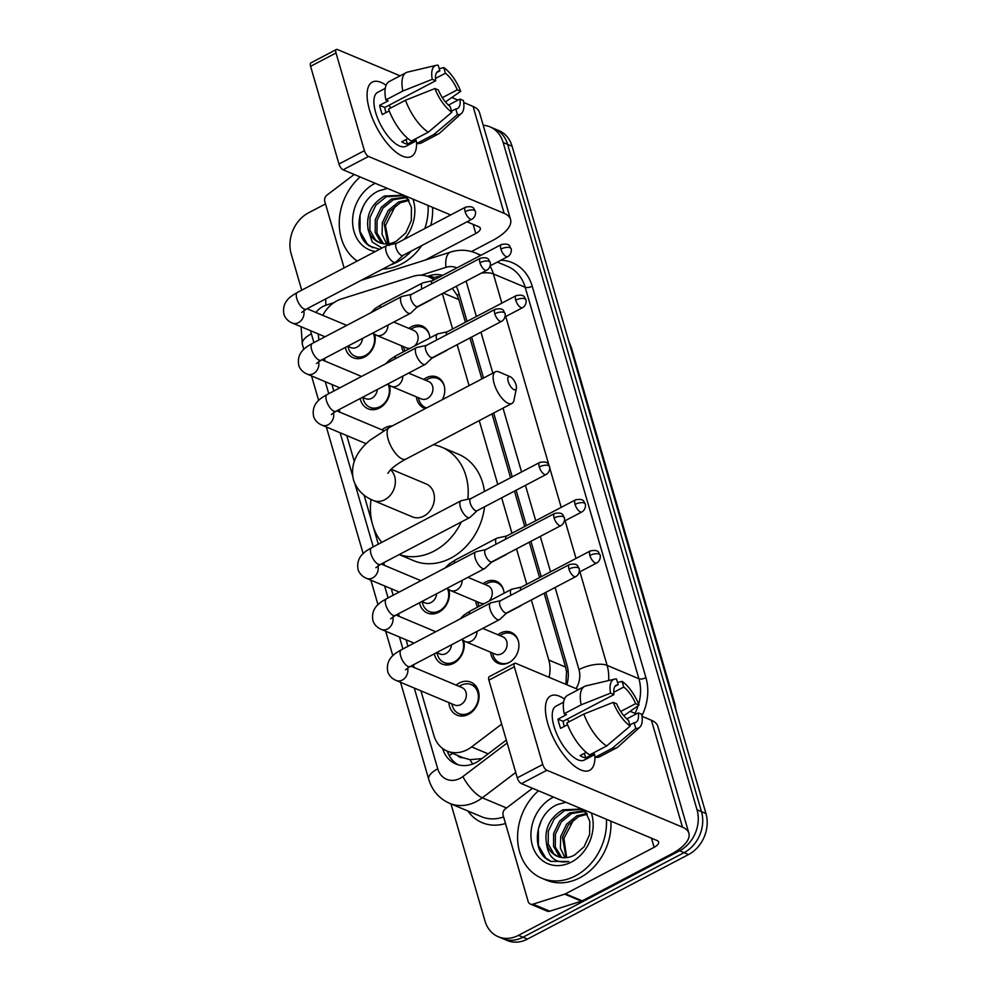 <?xml version="1.0" encoding="UTF-8"?>
<svg xmlns="http://www.w3.org/2000/svg" width="990" height="990" viewBox="0 0 990 990"><rect width="100%" height="100%" fill="white"/><g stroke="black" fill="none" stroke-linecap="round" stroke-linejoin="round"><path stroke-width="1.49" d="M497.883 634.738A16.793 13.724 112.8 0 1 500.42 633.093A16.793 13.724 112.8 0 1 511.199 632.35A16.793 13.724 112.8 0 1 518.871 646.866A16.793 13.724 112.8 0 1 508.984 662.595A16.793 13.724 112.8 0 1 498.205 663.337A16.793 13.724 112.8 0 1 490.582 652.163M483.058 583.679A16.793 13.724 112.8 0 1 485.583 582.033A16.793 13.724 112.8 0 1 496.361 581.291A16.793 13.724 112.8 0 1 504.059 593.233M423.72 379.442A16.793 13.724 112.8 0 1 426.245 377.809A16.793 13.724 112.8 0 1 437.023 377.054A16.793 13.724 112.8 0 1 442.32 399.675M408.882 328.383A16.793 13.724 112.8 0 1 411.407 326.75A16.793 13.724 112.8 0 1 422.198 326.007A16.793 13.724 112.8 0 1 429.883 337.949M456.18 685.142A17.869 14.603 112.8 0 1 459.385 682.964A17.869 14.603 112.8 0 1 470.856 682.172A17.869 14.603 112.8 0 1 479.036 697.616A17.869 14.603 112.8 0 1 468.505 714.335A17.869 14.603 112.8 0 1 457.034 715.126A17.869 14.603 112.8 0 1 448.866 702.566M463.766 640.827A17.869 14.603 112.8 0 1 453.668 663.275A17.869 14.603 112.8 0 1 442.196 664.067A17.869 14.603 112.8 0 1 434.35 653.821M448.928 589.768A17.869 14.603 112.8 0 1 438.842 612.228A17.869 14.603 112.8 0 1 427.371 613.02A17.869 14.603 112.8 0 1 419.512 602.761M382.004 429.846A17.869 14.603 112.8 0 1 385.221 427.668A17.869 14.603 112.8 0 1 392.263 425.947M389.59 385.531A17.869 14.603 112.8 0 1 379.504 407.991A17.869 14.603 112.8 0 1 368.032 408.783A17.869 14.603 112.8 0 1 360.174 398.525M374.752 334.471A17.869 14.603 112.8 0 1 364.667 356.932A17.869 14.603 112.8 0 1 353.195 357.724A17.869 14.603 112.8 0 1 345.337 347.465M433.942 279.935A31.494 25.74 -67.2 0 0 428.781 276.841A31.494 25.74 -67.2 0 0 413.102 276.346L341.476 298.943A31.494 25.74 -67.2 0 0 336.934 300.849A31.494 25.74 -67.2 0 0 322.765 315.327M462.961 757.672L470.015 759.689L481.895 758.587M465.411 322.27L458.815 299.574L457.12 295.193L452.294 288.375M565.921 684.375L566.54 671.826L565.587 667.087L544.129 593.233M539.575 577.566L529.291 542.173M524.737 526.507L514.466 491.114M510.58 477.737L492.03 413.907M481.858 378.923L469.953 337.936M318.31 333.952A31.494 25.74 -67.2 0 0 319.04 339.929M549.066 677.309A31.494 25.74 -67.2 0 0 548.807 660.045L531.345 599.94M526.791 584.273L516.508 548.881M511.954 533.214L501.67 497.821M497.784 484.457L479.247 420.614M469.074 385.63L457.17 344.656M452.616 328.977L442.344 293.597M420.923 690.847L433.855 735.36A31.494 25.74 -67.2 0 0 447.109 751.051A31.494 25.74 -67.2 0 0 471.624 746.905L501.683 724.111M324.361 358.479L325.141 361.164M331.922 384.504L333.816 391.013M339.199 409.538L339.978 412.224M346.76 435.563L354.247 461.34M364.06 495.136L372.129 522.893M373.279 526.866L378.316 544.191M383.699 562.716L384.479 565.389M391.26 588.728L393.154 595.25M398.525 613.763L399.304 616.448M406.086 639.788L407.979 646.309M413.362 664.822L414.142 667.508M425.453 408.524A16.793 13.724 112.8 0 1 424.029 408.041A16.793 13.724 112.8 0 1 416.406 396.879M477.638 607.105A16.793 13.724 112.8 0 1 475.745 601.103M403.475 351.809A16.793 13.724 112.8 0 1 401.569 345.819M483.182 125.235A31.494 25.74 112.8 0 1 489.914 126.831A31.494 25.74 112.8 0 1 503.168 142.523L697.034 809.795A31.494 25.74 112.8 0 1 679.623 850.794L518.488 935.352L522.955 937.233A31.494 25.74 112.8 0 1 502.734 938.631A31.494 25.74 112.8 0 0 522.955 937.233L684.09 852.662L522.955 937.233L527.423 939.102A31.494 25.74 112.8 0 1 507.202 940.5L498.279 936.75A31.494 25.74 112.8 0 1 485.013 921.059L450.982 803.905M697.034 809.795L701.489 811.664A31.494 25.74 112.8 0 1 684.09 852.662A31.494 25.74 112.8 0 0 701.489 811.664L507.635 144.404L701.489 811.664L705.957 813.533A31.494 25.74 112.8 0 1 688.545 854.543L527.423 939.102M489.914 126.831L494.381 128.712A31.494 25.74 112.8 0 1 507.635 144.404A31.494 25.74 112.8 0 0 494.381 128.712L498.849 130.581A31.494 25.74 112.8 0 1 512.102 146.273L705.957 813.533M301.727 290.169L291.159 253.799A31.494 25.74 112.8 0 1 308.571 212.801L325.5 203.915M518.488 935.352A31.494 25.74 112.8 0 1 498.279 936.75M442.728 275.331A31.494 25.74 -67.2 0 0 429.561 275.69L427.482 276.346M467.057 321.404L458.494 291.889A31.494 25.74 -67.2 0 0 456.204 286.32M566.849 684.771A31.494 25.74 -67.2 0 0 567.084 665.651L545.787 592.366M541.233 576.687L530.949 541.307M526.395 525.628L516.124 490.248M512.238 476.871L493.688 413.028M483.516 378.044L471.611 337.07M442.579 748.44A31.494 25.74 -67.2 0 0 455.771 763.946A31.494 25.74 -67.2 0 0 480.286 759.813L506.311 740.062M458.061 764.75A31.494 25.74 112.8 0 1 447.294 751.125M432.011 278.202L434.016 277.559A31.494 25.74 112.8 0 1 440.649 276.42M411.531 250.916A52.495 42.892 112.8 0 1 397.114 262.078A52.495 42.892 112.8 0 1 390.468 264.936M357.229 261.038A52.495 42.892 112.8 0 1 360.137 176.95M421.74 245.557A52.495 42.892 112.8 0 1 401.581 263.946A52.495 42.892 112.8 0 1 382.672 269.033M408.548 199.596L402.138 195.253L384.392 196.045C371.213 204.014 365.817 215.238 368.181 229.73A26.247 21.446 112.8 0 0 379.145 242.538A26.247 21.446 112.8 0 0 396 241.374A26.247 21.446 112.8 0 0 396.285 241.226L405.789 232.922L411.283 220.683L411.456 207.467L406.321 196.329M387.56 188.459L379.294 190.662C357.279 199.448 351.92 235.979 369.654 246.126L379.628 249.282M375.358 251.522A36.741 30.022 112.8 0 1 352.601 221.735A36.741 30.022 112.8 0 1 374.356 183.732A36.741 30.022 112.8 0 1 375.235 183.286M413.003 199.138A36.741 30.022 112.8 0 1 404.13 239.382M403.017 195.649L386.174 196.787L375.878 205.19L369.975 217.454L369.889 230.212L375.482 239.988L379.615 242.723M406.333 197.654L393.253 199.757L382.957 208.16L377.066 220.424L376.98 233.182L383.489 243.738M405.529 197.084L391.483 199.015L381.187 207.417L375.284 219.681L375.21 232.44L380.804 242.228L382.486 243.565M409.006 200.438L400.344 202.74L390.048 211.142L384.145 223.394L387.721 243.849M408.585 199.646L398.574 201.985L388.278 210.387L382.375 222.651L382.066 234.37L386.62 243.911M389.367 245.446L385.432 225.633L395.48 205.747M382.004 248.032L372.24 242.018L368.181 229.73M428.101 205.475A52.495 42.892 112.8 0 1 424.821 228.529M432.568 207.343A52.495 42.892 112.8 0 1 430.774 225.411M363.07 206.539L360.014 215.251L360.075 231.598L367.377 244.134L372.921 247.748M369.518 109.927A42.001 17.201 -117.7 0 1 367.723 102.143A42.001 17.201 -117.7 0 1 386.112 85.251A42.001 17.201 -117.7 0 0 372.327 82.108A42.001 17.201 -117.7 0 0 369.518 109.927A42.001 17.201 -117.7 0 0 392.25 148.871A42.001 17.201 -117.7 0 0 416.567 142.139A42.001 17.201 -117.7 0 1 411.357 156.482A42.001 17.201 -117.7 0 1 369.518 109.927M344.099 267.931L324.794 201.477A5.247 4.294 -67.2 0 1 326.972 195.104L354.185 174.463M471.512 251.547L492.55 240.508A42.001 17.028 163.8 0 0 510.555 219.434A42.001 17.028 163.8 0 0 504.145 213.345L368.528 156.445L343.085 169.797L450.697 214.954M510.555 219.434L479.494 112.526A42.001 17.028 163.8 0 0 473.084 106.437L463.691 102.502M457.974 100.101L451.811 97.515M400.108 75.822L337.466 49.537A5.247 2.153 62.3 0 0 336.365 49.5A5.247 2.153 62.3 0 0 336.018 52.977L310.575 66.33A5.247 2.153 -117.7 0 1 310.922 62.853L336.365 49.5M343.085 169.797A5.247 2.153 -117.7 0 1 338.964 164.018L364.407 150.666L336.018 52.977M364.407 150.666A5.247 2.153 62.3 0 0 368.528 156.445M338.964 164.018L310.575 66.33M467.02 221.797L478.702 226.698A10.494 4.257 -16.2 0 1 480.299 228.22A10.494 4.257 -16.2 0 1 475.806 233.492L425.019 260.147M385.976 112.625A21 8.601 62.3 0 1 385.766 111.932A21 8.601 62.3 0 1 384.788 107.477L435.662 80.772A21 8.601 -117.7 0 1 438.05 71.317A21 8.601 -117.7 0 1 439.832 70.896L436.689 72.542M435.452 78.47L445.413 73.235A21 8.601 -117.7 0 1 457.281 89.843L442.369 97.663M388.674 105.435A21 8.601 -117.7 0 1 391 107.848M389.231 110.917L382.326 114.543A30.443 12.474 -117.7 0 1 380.742 109.828A30.443 12.474 -117.7 0 1 379.653 105.324L388.13 100.869L385.865 99.928A34.65 14.194 -117.7 0 1 389.305 81.489L406.271 72.592A34.65 14.194 -117.7 0 1 407.682 72.072L436.231 65.328A27.299 11.187 -117.7 0 1 438.186 65.229L439.832 70.896M416.208 140.889L405.987 146.248A30.443 12.474 -117.7 0 1 375.656 112.501A30.443 12.474 -117.7 0 1 377.697 92.33L385.259 88.358M407.93 138.55L401.792 141.78A30.443 12.474 -117.7 0 0 407.373 144.119L415.85 139.664L416.939 143.401L433.892 134.504L457.43 114.605L455.784 108.937L451.539 111.165M448.433 105.101L459.954 99.062L463.394 100.497A27.299 11.187 -117.7 0 1 461.464 113.404L439.696 133.081A34.65 14.194 -117.7 0 1 438.471 133.947L421.517 142.845A34.65 14.194 -117.7 0 1 416.939 143.401M411.357 141.063A34.65 14.194 -117.7 0 1 388.55 109.135L405.504 100.237L434.907 88.556L438.347 89.991A21 8.601 -117.7 0 0 450.203 106.598L451.848 112.266L428.311 132.165L411.357 141.063M438.471 133.947A34.65 14.194 -117.7 0 1 433.892 134.504M428.311 132.165A34.65 14.194 -117.7 0 1 405.504 100.237M445.475 101.945L460.709 91.278L457.281 89.843M445.413 73.235L443.768 67.568L439.201 68.706M443.768 67.568A27.299 11.187 -117.7 0 1 460.709 91.278M461.464 113.404A27.299 11.187 -117.7 0 1 457.43 114.605M451.848 112.266A27.299 11.187 -117.7 0 1 434.907 88.556M459.954 99.062A21 8.601 -117.7 0 1 457.566 108.504A21 8.601 -117.7 0 1 455.784 108.937M435.662 80.772L432.234 79.336L402.831 91.018L385.865 99.928M402.831 91.018A34.65 14.194 -117.7 0 1 406.271 72.592M432.234 79.336A27.299 11.187 -117.7 0 1 436.231 65.328M384.788 107.477L379.653 105.324M407.373 144.119L406.036 139.541M606.425 819.274A52.495 42.892 112.8 0 1 575.438 875.878A52.495 42.892 112.8 0 1 541.74 878.204A52.495 42.892 112.8 0 1 517.621 839.285A52.495 42.892 112.8 0 1 538.473 790.763M610.892 821.155A52.495 42.892 112.8 0 1 579.905 877.759A52.495 42.892 112.8 0 1 546.208 880.085L541.74 878.204M586.884 813.396L580.462 809.065L562.728 809.857C549.549 817.827 544.141 829.051 546.517 843.542A26.247 21.446 112.8 0 0 557.481 856.35A26.247 21.446 112.8 0 0 574.324 855.187A26.247 21.446 112.8 0 0 574.608 855.026L584.112 846.735L589.607 834.496L589.793 821.267L584.644 810.142M565.896 802.271L557.63 804.474C535.602 813.26 530.244 849.791 547.977 859.939L550.848 861.399L568.78 861.486C555.811 863.763 548.386 857.773 546.517 843.542M591.339 812.938A36.741 30.022 112.8 0 1 571.428 862.055A36.741 30.022 112.8 0 1 532.373 845.386A36.741 30.022 112.8 0 1 552.68 797.544A36.741 30.022 112.8 0 1 553.558 797.099M581.34 809.461L564.498 810.6L554.202 819.002L548.299 831.254L548.212 844.024L553.818 853.801L557.952 856.536M584.657 811.466L571.589 813.57L561.293 821.972L555.39 834.236L555.303 846.995L561.813 857.538M583.853 810.897L569.807 812.827L559.523 821.23L553.62 833.481L553.534 846.252L559.127 856.028L560.81 857.377M587.33 814.238L578.667 816.54L568.371 824.942L562.481 837.206L566.045 857.662M586.909 813.458L576.898 815.797L566.602 824.2L560.711 836.463L560.389 848.183L564.956 857.724M566.651 857.6L563.954 838.32L573.804 819.547M541.394 820.351L538.35 829.063L538.399 845.41L545.7 857.946L551.257 861.56M508.229 381.558A7.351 3.007 62.3 0 0 512.672 388.798A7.351 3.007 62.3 0 0 516.384 388.377A7.351 3.007 62.3 0 0 516.038 384.825A7.351 3.007 62.3 0 0 510.271 376.745A7.351 3.007 62.3 0 0 508.229 381.558M516.384 388.377L513.971 400.232A17.845 7.314 -117.7 0 1 511.941 403.45A17.845 7.314 -117.7 0 1 494.159 383.662A17.845 7.314 -117.7 0 1 495.359 371.844A17.845 7.314 -117.7 0 1 499.146 371.993L510.271 376.745M387.882 473.307L390.11 470.287C390.283 470.015 394.391 465.3 405.937 459.088A17.845 7.314 62.3 0 1 388.154 439.3A17.845 7.314 62.3 0 1 389.355 427.47L369.975 440.265C360.249 448.247 349.185 461.81 353.492 479.878C356.697 489.518 363.318 496.398 373.341 500.495L412.409 516.879A17.845 14.59 -67.2 0 0 423.868 516.087A17.845 14.59 -67.2 0 0 434.375 499.381A17.845 14.59 -67.2 0 0 426.22 483.962L391.137 469.235M461.352 521.953A57.742 47.186 112.8 0 1 434.041 551.108A57.742 47.186 112.8 0 1 399.255 554.548M381.793 542.359A57.742 47.186 112.8 0 1 371.04 499.443M484.531 506.818A57.742 47.186 112.8 0 1 450.784 558.137A57.742 47.186 112.8 0 1 413.709 560.699L399.168 554.586M433.298 444.72A57.742 47.186 112.8 0 1 441.651 447.171A57.742 47.186 112.8 0 1 467.849 499.245M441.651 447.171L458.395 454.2A57.742 47.186 112.8 0 1 484.457 491.448M347.911 346.376L348.517 348.43A15.753 12.87 -67.2 0 0 355.138 356.239A15.753 12.87 -67.2 0 0 365.248 355.534A15.753 12.87 -67.2 0 0 373.502 333.729M347.639 346.265L350.868 347.614A9.454 7.722 -67.2 0 0 356.945 347.193A9.454 7.722 -67.2 0 0 362.501 338.456M396.668 243.305L387.251 245.347A9.454 3.873 62.3 0 0 386.83 245.508A9.454 3.873 62.3 0 0 386.199 251.757A9.454 3.873 62.3 0 0 393.636 262.164A9.454 3.873 62.3 0 0 395.616 262.239A9.454 3.873 62.3 0 0 395.975 261.979L403.017 255.383M396.829 243.268A6.819 2.797 62.3 0 0 396.532 243.379A6.819 2.797 62.3 0 0 396.074 247.896A6.819 2.797 62.3 0 0 401.445 255.408A6.819 2.797 62.3 0 0 402.881 255.457L471.908 219.236C476.772 216.439 475.41 210.103 475.287 211.291A6.819 2.772 -16.2 0 0 474.247 210.301A6.819 2.772 163.8 0 0 465.114 211.662A6.819 2.797 62.3 0 0 471.908 219.236M362.748 397.436L363.355 399.49A15.753 12.87 -67.2 0 0 369.963 407.298A15.753 12.87 -67.2 0 0 380.073 406.593A15.753 12.87 -67.2 0 0 388.328 384.788M362.476 397.312L365.706 398.673A9.454 7.722 -67.2 0 0 371.77 398.252A9.454 7.722 -67.2 0 0 377.326 389.515M411.506 294.364L402.076 296.406A9.454 3.873 62.3 0 0 401.668 296.555A9.454 3.873 62.3 0 0 401.037 302.816A9.454 3.873 62.3 0 0 408.474 313.224A9.454 3.873 62.3 0 0 410.454 313.298A9.454 3.873 62.3 0 0 410.813 313.038L417.854 306.442M411.667 294.327A6.819 2.797 62.3 0 0 411.37 294.438A6.819 2.797 62.3 0 0 410.912 298.955A6.819 2.797 62.3 0 0 416.283 306.467A6.819 2.797 62.3 0 0 417.706 306.516L486.746 270.295C491.597 267.498 490.248 261.15 490.124 262.338A6.819 2.772 -16.2 0 0 489.085 261.36A6.819 2.772 163.8 0 0 479.94 262.721A6.819 2.797 62.3 0 0 486.746 270.295M426.344 345.423L416.914 347.465A9.454 3.873 62.3 0 0 416.505 347.614A9.454 3.873 62.3 0 0 415.874 353.875A9.454 3.873 62.3 0 0 423.299 364.283A9.454 3.873 62.3 0 0 425.279 364.357A9.454 3.873 62.3 0 0 425.638 364.097L432.68 357.501M426.504 345.386A6.819 2.797 62.3 0 0 426.207 345.498A6.819 2.797 62.3 0 0 425.75 350.014A6.819 2.797 62.3 0 0 431.108 357.526A6.819 2.797 62.3 0 0 432.543 357.576L501.571 321.354C506.435 318.557 505.073 312.209 504.962 313.397A6.819 2.772 -16.2 0 0 503.922 312.407A6.819 2.772 163.8 0 0 494.777 313.781A6.819 2.797 62.3 0 0 501.571 321.354M422.087 601.673L422.68 603.714A15.753 12.87 -67.2 0 0 429.301 611.523A15.753 12.87 -67.2 0 0 439.411 610.83A15.753 12.87 -67.2 0 0 447.666 589.025M421.814 601.549L425.044 602.91A9.454 7.722 -67.2 0 0 431.108 602.489A9.454 7.722 -67.2 0 0 436.664 593.753M470.844 498.589L461.414 500.643A9.454 3.873 62.3 0 0 461.006 500.792A9.454 3.873 62.3 0 0 460.375 507.053A9.454 3.873 62.3 0 0 467.8 517.461A9.454 3.873 62.3 0 0 469.78 517.523A9.454 3.873 62.3 0 0 470.139 517.275L477.18 510.679M471.005 498.564A6.819 2.797 62.3 0 0 470.708 498.663A6.819 2.797 62.3 0 0 470.25 503.192A6.819 2.797 62.3 0 0 475.621 510.704A6.819 2.797 62.3 0 0 477.044 510.753L546.072 474.519C550.935 471.735 549.574 465.387 549.462 466.575A6.819 2.772 -16.2 0 0 548.423 465.585A6.819 2.772 163.8 0 0 539.278 466.958A6.819 2.797 62.3 0 0 546.072 474.519M436.912 652.719L437.518 654.774A15.753 12.87 -67.2 0 0 444.139 662.582A15.753 12.87 -67.2 0 0 454.249 661.889A15.753 12.87 -67.2 0 0 462.503 640.085M436.639 652.608L439.882 653.969A9.454 7.722 -67.2 0 0 445.946 653.548A9.454 7.722 -67.2 0 0 451.502 644.812M485.682 549.648L476.252 551.702A9.454 3.873 62.3 0 0 475.844 551.851A9.454 3.873 62.3 0 0 475.2 558.113A9.454 3.873 62.3 0 0 482.637 568.52A9.454 3.873 62.3 0 0 484.617 568.582A9.454 3.873 62.3 0 0 484.976 568.334L492.018 561.738M485.83 549.623A6.819 2.797 62.3 0 0 485.533 549.722A6.819 2.797 62.3 0 0 485.088 554.251A6.819 2.797 62.3 0 0 490.446 561.763A6.819 2.797 62.3 0 0 491.882 561.813L560.909 525.579C565.773 522.794 564.411 516.446 564.288 517.634A6.819 2.772 -16.2 0 0 563.248 516.644A6.819 2.772 163.8 0 0 554.115 518.018A6.819 2.797 62.3 0 0 560.909 525.579M451.749 703.779L452.356 705.833A15.753 12.87 -67.2 0 0 458.976 713.641A15.753 12.87 -67.2 0 0 469.074 712.949A15.753 12.87 -67.2 0 0 478.356 698.198A15.753 12.87 -67.2 0 0 471.153 684.597A15.753 12.87 -67.2 0 0 461.043 685.303A15.753 12.87 -67.2 0 0 460.944 685.352A15.753 12.87 -67.2 0 0 460.857 685.402M405.504 669.846L410.07 666.555A9.454 3.873 62.3 0 1 400.814 656.605A9.454 3.873 62.3 0 1 400.653 656.085A9.454 3.873 62.3 0 1 401.284 649.824C396.149 652.88 384.949 658.226 387.882 672.21C389.478 676.108 392.263 678.868 396.223 680.489L454.707 705.029A9.454 7.722 -67.2 0 0 460.771 704.608A9.454 7.722 -67.2 0 0 466.339 695.76A9.454 7.722 -67.2 0 0 462.021 687.592L410.875 666.134M500.507 600.707L491.089 602.761A9.454 3.873 62.3 0 0 490.669 602.91A9.454 3.873 62.3 0 0 490.038 609.172A9.454 3.873 62.3 0 0 497.475 619.579A9.454 3.873 62.3 0 0 499.455 619.641A9.454 3.873 62.3 0 0 499.814 619.394L506.855 612.798M500.668 600.683A6.819 2.797 62.3 0 0 500.371 600.782A6.819 2.797 62.3 0 0 499.913 605.311A6.819 2.797 62.3 0 0 505.284 612.822A6.819 2.797 62.3 0 0 506.719 612.872L575.747 576.638C580.61 573.854 579.249 567.505 579.125 568.693A6.819 2.772 -16.2 0 0 578.086 567.703A6.819 2.772 163.8 0 0 568.941 569.077A6.819 2.797 62.3 0 0 575.747 576.638M429.388 334.793A15.753 12.87 -67.2 0 0 422.903 327.443A15.753 12.87 -67.2 0 0 412.793 328.136A15.753 12.87 -67.2 0 0 412.694 328.185A15.753 12.87 -67.2 0 0 412.607 328.235M403.499 346.624L404.106 348.678A15.753 12.87 -67.2 0 0 405.009 351.005M387.981 325.091A9.454 7.722 -67.2 0 1 382.387 334.806A9.454 7.722 -67.2 0 1 376.324 335.226L406.457 347.861A9.454 7.722 -67.2 0 0 410.281 348.232M430.427 299.846A9.454 3.873 62.3 0 0 431.38 299.661A9.454 3.873 62.3 0 0 431.739 299.401L432.345 298.844M414.575 345.98A9.454 7.722 -67.2 0 0 413.771 330.437L393.772 322.047M432.444 280.727L423.015 282.781A9.454 3.873 62.3 0 0 422.606 282.93A9.454 3.873 62.3 0 0 421.889 288.907M432.605 280.69A6.819 2.797 62.3 0 0 432.296 280.801A6.819 2.797 62.3 0 0 431.529 283.858M444.213 385.853A15.753 12.87 -67.2 0 0 437.741 378.502A15.753 12.87 -67.2 0 0 427.631 379.195A15.753 12.87 -67.2 0 0 427.532 379.244A15.753 12.87 -67.2 0 0 427.433 379.294M418.337 397.683L418.931 399.737A15.753 12.87 -67.2 0 0 425.552 407.546A15.753 12.87 -67.2 0 0 426.603 407.917M402.819 376.15A9.454 7.722 -67.2 0 1 397.225 385.865A9.454 7.722 -67.2 0 1 391.161 386.273L421.295 398.921A9.454 7.722 -67.2 0 0 427.358 398.5A9.454 7.722 -67.2 0 0 432.927 389.664A9.454 7.722 -67.2 0 0 428.608 381.496L408.61 373.106M445.265 350.906A9.454 3.873 62.3 0 0 446.218 350.72A9.454 3.873 62.3 0 0 446.577 350.46L447.183 349.903M447.27 331.786L437.852 333.84A9.454 3.873 62.3 0 0 437.432 333.989A9.454 3.873 62.3 0 0 436.726 339.966M447.43 331.749A6.819 2.797 62.3 0 0 447.134 331.86A6.819 2.797 62.3 0 0 446.354 334.917M503.551 590.09A15.753 12.87 -67.2 0 0 497.079 582.726A15.753 12.87 -67.2 0 0 486.969 583.432A15.753 12.87 -67.2 0 0 486.87 583.481A15.753 12.87 -67.2 0 0 486.771 583.531M477.675 601.92L478.269 603.974A15.753 12.87 -67.2 0 0 479.185 606.288M462.157 580.375A9.454 7.722 -67.2 0 1 456.563 590.09A9.454 7.722 -67.2 0 1 450.487 590.51L480.633 603.158A9.454 7.722 -67.2 0 0 484.444 603.529M504.591 555.143A9.454 3.873 62.3 0 0 505.556 554.957A9.454 3.873 62.3 0 0 505.915 554.697L506.509 554.128M488.751 601.277A9.454 7.722 -67.2 0 0 487.934 585.734L467.936 577.343M506.608 536.023L497.178 538.065A9.454 3.873 62.3 0 0 496.77 538.214A9.454 3.873 62.3 0 0 496.064 544.203M506.769 535.986A6.819 2.797 62.3 0 0 506.472 536.097A6.819 2.797 62.3 0 0 505.692 539.154M518.389 641.149A15.753 12.87 -67.2 0 0 511.904 633.786A15.753 12.87 -67.2 0 0 501.794 634.491A15.753 12.87 -67.2 0 0 501.707 634.541A15.753 12.87 -67.2 0 0 501.608 634.59M492.5 652.979L493.107 655.021A15.753 12.87 -67.2 0 0 499.727 662.83A15.753 12.87 -67.2 0 0 509.516 662.298M476.982 631.434A9.454 7.722 -67.2 0 1 471.389 641.149A9.454 7.722 -67.2 0 1 465.325 641.57L495.458 654.217A9.454 7.722 -67.2 0 0 501.534 653.796A9.454 7.722 -67.2 0 0 507.09 644.948A9.454 7.722 -67.2 0 0 502.772 636.793L482.774 628.403M519.428 606.202A9.454 3.873 62.3 0 0 520.381 606.016A9.454 3.873 62.3 0 0 520.74 605.756L521.346 605.187M521.445 587.082L512.016 589.124A9.454 3.873 62.3 0 0 511.607 589.273A9.454 3.873 62.3 0 0 510.902 595.262M521.606 587.045A6.819 2.797 62.3 0 0 521.309 587.144A6.819 2.797 62.3 0 0 520.53 590.201M547.841 723.74A42.001 17.201 -117.7 0 1 546.059 715.956A42.001 17.201 -117.7 0 1 564.449 699.064A42.001 17.201 -117.7 0 0 550.65 695.908A42.001 17.201 -117.7 0 0 547.841 723.74A42.001 17.201 -117.7 0 0 570.574 762.684A42.001 17.201 -117.7 0 0 594.891 755.952A42.001 17.201 -117.7 0 1 589.681 770.282A42.001 17.201 -117.7 0 1 547.841 723.74M564.696 894.156A5.247 4.294 -67.2 0 0 565.451 893.834L582.194 900.863A5.247 4.294 112.8 0 1 581.439 901.172L564.696 894.156L532.979 904.167A5.247 4.294 -67.2 0 1 530.368 904.08A5.247 4.294 -67.2 0 1 528.153 901.469L503.118 815.29A5.247 4.294 -67.2 0 1 505.296 808.917L532.521 788.263M582.194 900.863L670.874 854.321A42.001 17.028 163.8 0 0 688.879 833.246A42.001 17.028 163.8 0 0 682.469 827.157L546.864 770.257L521.421 783.61L657.026 840.51A10.494 4.257 -16.2 0 1 658.635 842.032A10.494 4.257 -16.2 0 1 654.13 847.304L565.451 893.834M581.439 901.172L549.722 911.196A5.247 4.294 112.8 0 1 547.099 911.109L530.368 904.08M688.879 833.246L657.818 726.326A42.001 17.028 163.8 0 0 651.408 720.25L642.027 716.302M636.31 713.901L630.135 711.315M578.445 689.634L515.802 663.35A5.247 2.153 62.3 0 0 514.701 663.312A5.247 2.153 62.3 0 0 514.342 666.79L488.899 680.142A5.247 2.153 -117.7 0 1 489.258 676.665L514.701 663.312M521.421 783.61A5.247 2.153 -117.7 0 1 517.287 777.831L542.73 764.478L514.342 666.79M542.73 764.478A5.247 2.153 62.3 0 0 546.864 770.257M517.287 777.831L488.899 680.142M564.3 726.437A21 8.601 62.3 0 1 564.102 725.744A21 8.601 62.3 0 1 563.112 721.289L613.998 694.584A21 8.601 -117.7 0 1 616.386 685.13A21 8.601 -117.7 0 1 618.168 684.709L615.025 686.355M613.775 692.282L623.75 687.048A21 8.601 -117.7 0 1 635.605 703.655L620.705 711.476M566.998 719.247A21 8.601 -117.7 0 1 569.337 721.66M567.555 724.73L560.649 728.343A30.443 12.474 -117.7 0 1 559.078 723.64A30.443 12.474 -117.7 0 1 557.976 719.136L566.453 714.681L564.201 713.728A34.65 14.194 -117.7 0 1 567.641 695.302L584.595 686.392A34.65 14.194 -117.7 0 1 586.006 685.872L614.567 679.14A27.299 11.187 -117.7 0 1 616.523 679.041L618.168 684.709M594.532 754.702L584.323 760.06A30.443 12.474 -117.7 0 1 553.992 726.313A30.443 12.474 -117.7 0 1 556.021 706.142L563.595 702.17M586.266 752.363L580.115 755.58A30.443 12.474 -117.7 0 0 585.696 757.932L594.173 753.477L595.262 757.214L612.228 748.316L635.766 728.405L634.12 722.737L629.863 724.977M626.769 718.913L638.29 712.862L641.718 714.31A27.299 11.187 -117.7 0 1 639.8 727.217L618.032 746.893A34.65 14.194 -117.7 0 1 616.795 747.759L599.841 756.657A34.65 14.194 -117.7 0 1 595.262 757.214M589.681 754.875A34.65 14.194 -117.7 0 1 566.874 722.948L583.84 714.05L613.243 702.356L616.671 703.803A21 8.601 -117.7 0 0 628.539 720.398L630.185 726.066L606.647 745.965L589.681 754.875M616.795 747.759A34.65 14.194 -117.7 0 1 612.228 748.316M606.647 745.965A34.65 14.194 -117.7 0 1 583.84 714.05M623.799 715.745L639.045 705.09L635.605 703.655M623.75 687.048L622.104 681.38L617.525 682.518M622.104 681.38A27.299 11.187 -117.7 0 1 639.045 705.09M639.8 727.217A27.299 11.187 -117.7 0 1 635.766 728.405M630.185 726.066A27.299 11.187 -117.7 0 1 613.243 702.356M638.29 712.862A21 8.601 -117.7 0 1 635.902 722.316A21 8.601 -117.7 0 1 634.12 722.737M613.998 694.584L610.558 693.136L581.155 704.83L564.201 713.728M581.155 704.83A34.65 14.194 -117.7 0 1 584.595 686.392M610.558 693.136A27.299 11.187 -117.7 0 1 614.567 679.14M563.112 721.289L557.976 719.136M585.696 757.932L584.372 753.353M472.688 764.033A31.494 10.494 -127.2 0 1 470.015 759.689M457.132 755.246A10.494 8.576 -67.2 0 0 462.912 757.672M459.174 294.228A31.494 12.771 163.8 0 0 457.12 295.193M568.136 671.059A31.494 12.771 163.8 0 0 566.54 671.826M452.678 753.378A31.494 12.771 163.8 0 0 449.237 755.642M458.815 299.574L443.322 293.077M565.587 667.087L548.807 660.045M488.157 753.848L471.624 746.905M569.931 345.337A36.741 14.899 -16.2 0 1 571.453 347.96L674.673 703.246A36.741 14.899 163.8 0 0 673.151 700.623M512.102 146.273L503.168 142.523M688.545 854.543L679.623 850.794M333.791 302.754L325.995 305.217A21 17.164 -67.2 0 0 322.963 306.479A21 17.164 -67.2 0 0 315.909 312.456M310.724 330.771A21 17.164 -67.2 0 0 311.367 333.816L313.917 342.614M301.084 326.725L302.358 344.347A21 8.514 -16.2 0 1 311.367 333.816M414.278 688.062L437.741 768.822A21 17.164 -67.2 0 0 460.065 778.35A21 17.164 -67.2 0 0 462.924 776.531L507.165 742.97M515.728 772.46L482.303 797.816A42.001 34.316 112.8 0 1 476.574 801.467A42.001 34.316 112.8 0 1 449.621 803.336L481.425 816.676A42.001 34.316 -67.2 0 0 503.588 816.923M506.534 807.976L482.303 797.816A21 6.992 -127.2 0 1 462.924 776.531M500.903 260.209A47.248 38.61 112.8 0 1 532.212 286.221L645.938 677.68A47.248 38.61 112.8 0 1 641.953 715.77M505.506 823.507A47.248 38.61 112.8 0 1 467.911 811.008M481.016 255.234L475.695 253.007A42.001 34.316 112.8 0 1 480.422 255.544M490.124 266.149A42.001 34.316 112.8 0 1 493.367 273.921L525.183 287.273A42.001 34.316 -67.2 0 0 507.511 266.347L497.339 262.078M579.917 571.812L607.105 665.379L638.909 678.732L525.183 287.273A5.247 2.128 163.8 0 0 532.212 286.221M576.056 688.632A21 17.164 -67.2 0 0 578.977 669.599A21 8.514 -16.2 0 1 607.105 665.379A42.001 34.316 112.8 0 1 608.64 680.538M634.986 713.357A42.001 34.316 -67.2 0 0 638.154 705.709M638.649 704.1A42.001 34.316 -67.2 0 0 638.909 678.732A5.247 2.128 163.8 0 0 645.938 677.68M481.388 273.104A21 8.514 -16.2 0 1 493.367 273.921L501.856 303.138M505.742 316.515L549.005 465.411M549.697 467.8L561.194 507.375M565.08 520.752L576.032 558.434M456.885 267.894A21 17.164 -67.2 0 0 445.958 267.349L421.096 275.195M325.277 381.707L328.754 393.674M340.114 432.766L352.65 475.918M354.903 483.677L373.255 546.851M384.615 585.944L388.092 597.911M399.453 637.003L402.918 648.97M578.977 669.599L555.118 587.466M550.564 571.799L540.28 536.407M535.726 520.74L525.442 485.348M521.557 471.983L503.019 408.14M492.847 373.156L480.942 332.17M476.388 316.503L466.117 281.123M445.958 267.349A21 9.949 -107.5 0 1 450.796 252.004L361.263 280.269M400.542 682.296L428.744 779.365A21 8.514 -16.2 0 1 437.741 768.822M325.995 305.217A21 9.949 -107.5 0 1 325.858 298.844M434.016 277.559L429.561 275.69M504.145 213.345L473.084 106.437M475.806 233.492L473.158 224.371M373.341 500.495A17.845 14.59 -67.2 0 0 384.801 499.703A17.845 14.59 -67.2 0 0 394.664 476.462A17.845 14.59 -67.2 0 0 390.604 469.767M475.287 211.291C473.69 209.373 474.792 205.376 465.56 207.145A6.819 2.797 62.3 0 0 465.114 211.662M325.042 336.773L292.384 323.074A9.454 7.722 -67.2 0 0 298.448 322.653A9.454 7.722 -67.2 0 0 303.744 310.625M292.384 323.074C288.424 321.465 285.64 318.706 284.043 314.795C281.111 300.824 292.322 295.466 297.446 292.409A9.454 3.873 62.3 0 0 296.814 298.671A9.454 3.873 62.3 0 0 296.975 299.203A9.454 3.873 62.3 0 0 306.232 309.152L301.665 312.432M490.124 262.338C488.528 260.432 489.629 256.435 480.397 258.204A6.819 2.797 62.3 0 0 479.94 262.721M339.879 387.832L307.222 374.133A9.454 7.722 -67.2 0 0 313.286 373.713A9.454 7.722 -67.2 0 0 318.582 361.684M307.222 374.133C303.262 372.525 300.477 369.765 298.881 365.854C295.936 351.871 307.147 346.525 312.283 343.468A9.454 3.873 62.3 0 0 311.652 349.73A9.454 3.873 62.3 0 0 311.813 350.262A9.454 3.873 62.3 0 0 321.069 360.199L316.503 363.491M504.962 313.397C503.365 311.491 504.467 307.494 495.235 309.264A6.819 2.797 62.3 0 0 494.777 313.781M366.189 443.706L322.059 425.193A9.454 7.722 -67.2 0 0 328.123 424.772A9.454 7.722 -67.2 0 0 333.42 412.743M322.059 425.193C318.087 423.584 315.315 420.824 313.706 416.914C310.773 402.93 321.985 397.584 327.121 394.527A9.454 3.873 62.3 0 0 326.49 400.789A9.454 3.873 62.3 0 0 326.65 401.309A9.454 3.873 62.3 0 0 335.895 411.258L331.328 414.55M549.462 466.575C547.866 464.669 548.967 460.672 539.736 462.441A6.819 2.797 62.3 0 0 539.278 466.958M399.205 592.07L366.56 578.37A9.454 7.722 -67.2 0 0 372.624 577.95A9.454 7.722 -67.2 0 0 377.92 565.921M366.56 578.37C362.588 576.749 359.815 573.99 358.207 570.091C355.274 556.108 366.486 550.762 371.621 547.705A9.454 3.873 62.3 0 0 370.99 553.967A9.454 3.873 62.3 0 0 371.151 554.487A9.454 3.873 62.3 0 0 380.407 564.436L375.841 567.728M564.288 517.634C562.704 515.728 563.805 511.731 554.573 513.501A6.819 2.797 62.3 0 0 554.115 518.018M414.043 643.129L381.385 629.43A9.454 7.722 -67.2 0 0 387.461 629.009A9.454 7.722 -67.2 0 0 392.758 616.98M381.385 629.43C377.425 627.808 374.641 625.049 373.044 621.151C370.111 607.167 381.323 601.821 386.459 598.764A9.454 3.873 62.3 0 0 385.828 605.026A9.454 3.873 62.3 0 0 385.989 605.546A9.454 3.873 62.3 0 0 395.233 615.495L390.666 618.787M579.125 568.693C577.529 566.787 578.63 562.79 569.399 564.56A6.819 2.797 62.3 0 0 568.941 569.077M396.223 680.489A9.454 7.722 -67.2 0 0 402.286 680.068A9.454 7.722 -67.2 0 0 407.583 668.04M500.878 249.096A6.819 2.772 163.8 0 1 510.011 247.723A6.819 2.772 -16.2 0 1 511.063 248.713C509.466 246.795 510.568 242.797 501.336 244.567A6.819 2.797 62.3 0 0 500.878 249.096A6.819 2.797 62.3 0 0 507.672 256.658L490.211 265.815M370.891 312.716L375.136 308.558L381.385 304.561A9.454 3.873 62.3 0 0 380.222 307.816M515.716 300.143A6.819 2.772 163.8 0 1 524.849 298.782A6.819 2.772 -16.2 0 1 525.888 299.772C524.292 297.854 525.393 293.857 516.161 295.626A6.819 2.797 62.3 0 0 515.716 300.143A6.819 2.797 62.3 0 0 522.51 307.717L505.049 316.874M385.729 363.775L389.961 359.618L396.223 355.62A9.454 3.873 62.3 0 0 395.047 358.875M575.042 504.38A6.819 2.772 163.8 0 1 584.187 503.007A6.819 2.772 -16.2 0 1 585.226 503.997C583.63 502.091 584.731 498.094 575.499 499.863A6.819 2.797 62.3 0 0 575.042 504.38A6.819 2.797 62.3 0 0 581.848 511.954L564.374 521.111M445.055 568L449.299 563.855L455.561 559.845A9.454 3.873 62.3 0 0 454.385 563.112M589.879 555.439A6.819 2.772 163.8 0 1 599.024 554.066A6.819 2.772 -16.2 0 1 600.064 555.056C598.467 553.15 599.569 549.153 590.337 550.923A6.819 2.797 62.3 0 0 589.879 555.439A6.819 2.797 62.3 0 0 596.673 563.001L579.212 572.171M459.892 619.059L464.137 614.914L470.386 610.904A9.454 3.873 62.3 0 0 469.223 614.171M682.469 827.157L651.408 720.25M654.13 847.304L651.482 838.184M532.979 904.167L549.722 911.196M434.919 279.428L428.781 276.841M463.852 758.068L447.109 751.051M676.145 710.907L674.673 703.246M571.453 347.96L568.607 340.746M475.695 253.007C467.589 249.715 459.286 249.393 450.796 252.004M428.744 779.365C432.172 790.639 439.139 798.621 449.621 803.336M302.358 344.347L303.819 349.396M311.541 375.953L318.656 400.455M326.366 427.012L363.157 553.633M370.879 580.177L377.994 604.692M385.704 631.236L392.832 655.751M405.937 459.088L511.941 403.45M389.355 427.47L495.359 371.844M355.138 356.239L360.385 358.43M306.232 309.152L395.616 262.239M346.748 325.388L307.036 308.731M297.446 292.409L386.83 245.508M465.56 207.145L396.532 243.379M369.963 407.298L375.21 409.489M321.069 360.199L410.454 313.298M361.573 376.447L321.861 359.791M312.283 343.468L401.668 296.555M480.397 258.204L411.37 294.438M335.895 411.258L425.279 364.357M383.761 430.588L336.699 410.85M327.121 394.527L416.505 347.614M495.235 309.264L426.207 345.498M429.301 611.523L434.548 613.726M380.407 564.436L469.78 517.523M420.911 580.685L381.2 564.015M371.621 547.705L461.006 500.792M539.736 462.441L470.708 498.663M444.139 662.582L449.386 664.785M395.233 615.495L484.617 568.582M435.749 631.744L396.037 615.075M386.459 598.764L475.844 551.851M554.573 513.501L485.533 549.722M458.976 713.641L464.223 715.844M459.063 686.355L460.944 685.352M410.07 666.555L499.455 619.641M471.153 684.597L476.4 686.8M401.284 649.824L490.669 602.91M569.399 564.56L500.371 600.782M410.813 329.2L412.694 328.185M417.087 307.16L431.38 299.661M422.903 327.443L426.195 328.816M376.324 335.226L372.648 333.135M381.385 304.561L422.606 282.93M501.336 244.567L432.296 280.801M507.672 256.658C512.535 253.873 511.174 247.525 511.063 248.713M425.552 407.546L426.542 407.954M425.65 380.259L427.532 379.244M431.912 358.219L446.218 350.72M437.741 378.502L441.033 379.875M391.161 386.273L387.486 384.194M396.223 355.62L437.432 333.989M516.161 295.626L447.134 331.86M522.51 307.717C527.373 304.932 526.012 298.584 525.888 299.772M484.976 584.484L486.87 583.481M491.25 562.456L505.556 554.957M497.079 582.726L500.358 584.112M450.487 590.51L446.824 588.431M455.561 559.845L496.77 538.214M575.499 499.863L506.472 536.097M581.848 511.954C586.699 509.157 585.35 502.809 585.226 503.997M499.727 662.83L503.007 664.216M499.814 635.543L501.707 634.541M506.088 613.515L520.381 606.016M511.904 633.786L515.196 635.172M465.325 641.57L461.649 639.49M470.386 610.904L511.607 589.273M590.337 550.923L521.309 587.144M596.673 563.001C601.536 560.216 600.175 553.868 600.064 555.056"/></g></svg>
